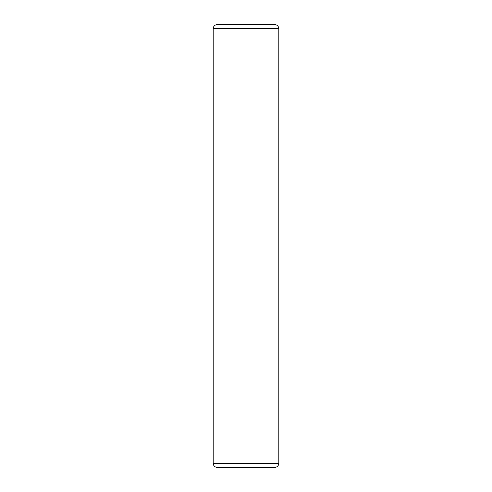 <?xml version="1.0" encoding="UTF-8"?>
<svg xmlns="http://www.w3.org/2000/svg" width="492" height="492" viewBox="0 0 492 492"><rect width="100%" height="100%" fill="white"/><g stroke="black" fill="none" stroke-linecap="round" stroke-linejoin="round"><path stroke-width="0.74" d="M278.798 463.298L278.798 28.702A4.102 4.102 0 0 0 274.702 24.6L217.298 24.6A4.102 4.102 0 0 0 213.202 28.702L213.202 463.298A4.102 4.102 0 0 0 217.298 467.4L274.702 467.4A4.102 4.102 0 0 0 278.798 463.298L213.202 463.298M274.702 467.4L217.298 467.4M257.482 467.4L234.518 467.4M213.202 28.702L278.798 28.702"/></g></svg>
